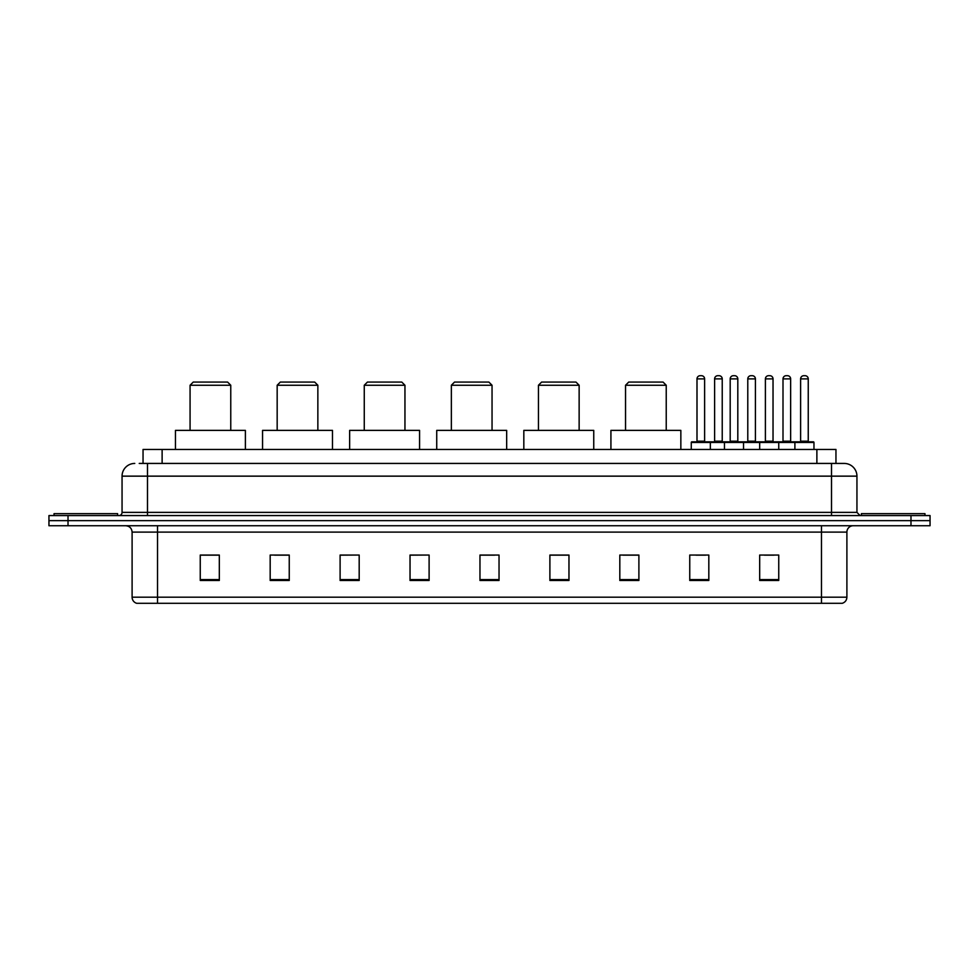 <?xml version="1.0" encoding="UTF-8"?>
<svg xmlns="http://www.w3.org/2000/svg" width="979" height="979" viewBox="0 0 979 979"><rect width="100%" height="100%" fill="white"/><g stroke="black" fill="none" stroke-linecap="round" stroke-linejoin="round"><path stroke-width="1.47" d="M139.226 463.434L147.486 463.434L139.226 463.434L143.044 463.434L143.044 449.447L835.956 449.447L835.956 463.434M134.772 463.434A12.715 12.715 0 0 0 122.057 476.149L122.057 512.384A3.182 3.182 0 0 1 118.875 515.566M856.943 476.149L147.486 476.149L147.486 463.434L844.228 463.434A12.715 12.715 0 0 1 856.943 476.149L856.943 512.384L860.125 515.566M68.016 515.566L48.95 515.566L48.95 520.644L68.016 520.644L48.95 520.644L48.95 525.735L68.016 525.735L68.016 520.644L910.984 520.644L68.016 520.644L68.016 515.566L910.984 515.566L910.984 520.644L930.05 520.644L910.984 520.644L910.984 525.735L68.016 525.735M930.05 515.566L930.05 520.644L930.05 515.566L910.984 515.566M844.033 463.434L839.774 463.434M842.001 603.297L136.999 603.297M136.681 603.297A6.351 6.351 0 0 1 132.104 597.19L157.533 597.19L157.533 603.297L821.467 603.297L821.467 597.19L846.896 597.19L846.896 532.099A6.351 6.351 0 0 1 853.26 525.735M132.104 597.19L132.104 532.099C131.724 528.232 129.607 526.115 125.74 525.735M778.746 580.474L778.746 555.044L759.68 555.044L759.68 580.474L778.746 580.474M708.82 580.474L708.82 555.044L689.754 555.044L689.754 580.474L708.82 580.474M638.895 580.474L638.895 555.044L619.817 555.044L619.817 580.474L638.895 580.474M568.97 580.474L568.97 555.044L549.892 555.044L549.892 580.474L568.97 580.474M219.32 580.474L219.32 555.044L200.254 555.044L200.254 580.474L219.32 580.474M289.246 580.474L289.246 555.044L270.18 555.044L270.18 580.474L289.246 580.474M359.183 580.474L359.183 555.044L340.105 555.044L340.105 580.474L359.183 580.474M429.108 580.474L429.108 555.044L410.03 555.044L410.03 580.474L429.108 580.474M499.033 580.474L499.033 555.044L479.967 555.044L479.967 580.474L499.033 580.474M930.05 525.735L930.05 520.644L930.05 525.735L910.984 525.735M821.467 603.297L841.818 603.297M622.999 555.166L638.895 555.166M696.045 555.166L705.578 555.166M764.452 555.166L773.985 555.166M429.108 555.044L410.03 555.166L429.108 555.044M359.183 555.044L340.105 555.166L359.183 555.044M274.634 555.166L289.246 555.166M479.967 555.166L494.591 555.166M219.32 555.166L200.254 555.166M568.97 555.166L549.892 555.166M117.602 515.566L117.602 513.657L54.041 513.657L54.041 515.566M190.073 385.249L230.763 385.249L227.581 382.067L193.255 382.067L190.073 385.249L190.073 430.381M230.763 385.249L230.763 430.381M245.386 449.447L245.386 430.381L175.461 430.381L175.461 449.447M277.167 385.249L317.857 385.249L314.675 382.067L280.349 382.067L277.167 385.249L277.167 430.381M317.857 385.249L317.857 430.381M332.481 449.447L332.481 430.381L262.556 430.381L262.556 449.447M364.261 385.249L404.951 385.249L401.769 382.067L367.443 382.067L364.261 385.249L364.261 430.381M404.951 385.249L404.951 430.381M419.575 449.447L419.575 430.381L349.638 430.381L349.638 449.447M451.356 385.249L492.045 385.249L488.864 382.067L454.537 382.067L451.356 385.249L451.356 430.381M492.045 385.249L492.045 430.381M506.669 449.447L506.669 430.381L436.732 430.381L436.732 449.447M538.45 385.249L579.14 385.249L575.958 382.067L541.632 382.067L538.45 385.249L538.45 430.381M579.14 385.249L579.14 430.381M593.751 449.447L593.751 430.381L523.826 430.381L523.826 449.447M625.544 385.249L666.234 385.249L663.052 382.067L628.726 382.067L625.544 385.249L625.544 430.381M666.234 385.249L666.234 430.381M680.846 449.447L680.846 430.381L610.92 430.381L610.92 449.447M924.959 515.566L924.959 513.657L861.398 513.657L861.398 515.566M794.899 449.447L794.899 442.459A0.636 0.636 0 0 1 795.535 441.823L813.329 441.823A0.636 0.636 0 0 1 813.965 442.459L691.272 442.459A0.636 0.636 0 0 1 691.908 441.823L709.714 441.823A0.636 0.636 0 0 1 710.35 442.459L710.35 449.447M704.623 378.885L696.999 378.885A3.182 3.182 0 0 1 700.181 375.703L701.441 375.703A3.182 3.182 0 0 1 704.623 378.885L704.623 441.186A0.636 0.636 0 0 0 705.259 441.823M696.999 378.885L696.999 441.186A0.636 0.636 0 0 1 696.363 441.823M701.441 375.703L700.181 375.703M691.272 442.459L691.272 449.447M724.46 449.447L724.46 442.459A0.636 0.636 0 0 1 725.096 441.823L742.89 441.823A0.636 0.636 0 0 1 743.526 442.459L743.526 449.447M737.811 378.885L730.187 378.885A3.182 3.182 0 0 1 733.357 375.703L734.629 375.703A3.182 3.182 0 0 1 737.811 378.885L737.811 441.186A0.636 0.636 0 0 0 738.447 441.823M730.187 378.885L730.187 441.186A0.636 0.636 0 0 1 729.551 441.823M734.629 375.703L733.357 375.703M759.68 449.447L759.68 442.459A0.636 0.636 0 0 1 760.316 441.823L778.109 441.823A0.636 0.636 0 0 1 778.746 442.459L778.746 449.447M773.031 378.885L765.394 378.885A3.182 3.182 0 0 1 768.576 375.703L769.849 375.703A3.182 3.182 0 0 1 773.031 378.885L773.031 441.186A0.636 0.636 0 0 0 773.667 441.823M765.394 378.885L765.394 441.186A0.636 0.636 0 0 1 764.77 441.823M769.849 375.703L768.576 375.703M808.25 378.885L800.614 378.885A3.182 3.182 0 0 1 803.796 375.703L805.068 375.703A3.182 3.182 0 0 1 808.25 378.885L808.25 441.186A0.636 0.636 0 0 0 808.887 441.823M800.614 378.885L800.614 441.186A0.636 0.636 0 0 1 799.978 441.823M805.068 375.703L803.796 375.703M813.965 442.459L813.965 449.447M709.518 441.823L727.324 441.823M714.609 378.885A3.182 3.182 0 0 1 717.791 375.703L719.051 375.703A3.182 3.182 0 0 1 722.233 378.885L714.609 378.885L714.609 441.186A0.636 0.636 0 0 1 713.972 441.823M722.233 378.885L722.233 441.186A0.636 0.636 0 0 0 722.869 441.823M760.499 441.823L742.706 441.823M747.785 378.885A3.182 3.182 0 0 1 750.966 375.703L752.239 375.703A3.182 3.182 0 0 1 755.421 378.885L747.785 378.885L747.785 441.186A0.636 0.636 0 0 1 747.161 441.823M755.421 378.885L755.421 441.186A0.636 0.636 0 0 0 756.057 441.823M795.719 441.823L777.926 441.823M783.004 378.885A3.182 3.182 0 0 1 786.186 375.703L787.459 375.703A3.182 3.182 0 0 1 790.64 378.885L783.004 378.885L783.004 441.186A0.636 0.636 0 0 1 782.368 441.823M790.64 378.885L790.64 441.186A0.636 0.636 0 0 0 791.277 441.823M162.122 463.434L162.122 449.447M816.878 463.434L816.878 449.447M147.486 515.566L147.486 476.149L122.057 476.149M122.057 512.384L856.943 512.384M831.514 463.434L831.514 515.566M821.467 525.735L821.467 532.099L132.104 532.099M846.896 532.099L821.467 532.099L821.467 597.19L157.533 597.19L157.533 525.735M499.033 579.592L479.967 579.592M429.108 579.592L410.03 579.592M359.183 579.592L340.105 579.592M289.246 579.592L270.18 579.592M219.32 579.592L200.254 579.592M568.97 579.592L549.892 579.592M638.895 579.592L619.817 579.592M708.82 579.592L689.754 579.592M778.746 579.592L759.68 579.592M696.999 441.186L704.623 441.186M730.187 441.186L737.811 441.186M765.394 441.186L773.031 441.186M800.614 441.186L808.25 441.186M714.609 441.186L722.233 441.186M747.785 441.186L755.421 441.186M783.004 441.186L790.64 441.186M842.319 603.297C845.195 602.269 846.725 600.237 846.896 597.19"/></g></svg>
